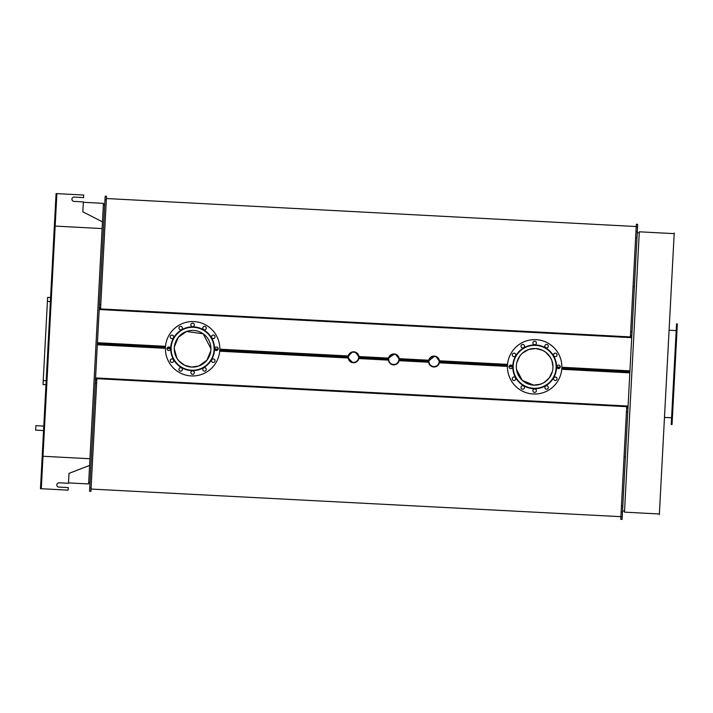 <?xml version="1.0" encoding="UTF-8"?>
<svg xmlns="http://www.w3.org/2000/svg" width="713" height="713" viewBox="0 0 713 713"><rect width="100%" height="100%" fill="white"/><g stroke="black" fill="none" stroke-linecap="round" stroke-linejoin="round"><path stroke-width="1.07" d="M637.547 227.001L636.201 226.93L636.344 224.247L637.689 224.319L631.736 337.008L630.39 336.937L636.228 226.529L106.389 198.526M629.873 372.213L628.527 372.141L628.572 371.446L629.909 371.518L629.873 372.213L622.092 519.42L620.756 519.349L626.709 406.66L628.046 406.731M89.758 487.781L91.104 487.852L90.916 491.346L89.571 491.275L95.533 378.585L96.87 378.656L91.032 489.065L622.235 516.738M622.092 519.42L620.756 519.349M637.689 224.319L636.344 224.247M626.709 406.668L96.87 378.674M95.533 378.585L97.387 343.381L98.733 343.452L98.697 344.147L97.351 344.076M628.563 371.464L561.835 367.935L628.563 371.464M559.928 367.837L556.969 367.676L559.928 367.837M552.976 367.462L552.94 368.14M631.736 337.008L629.909 371.518M100.56 308.934L99.214 308.863L104.98 199.676L105.168 196.182L106.513 196.244L100.56 308.934M105.168 196.182L106.513 196.244M552.432 371.304L549.304 377.854L544.072 382.569L540.775 384.12L533.689 385.145L522.255 380.341L516.497 369.405M438.994 362.792C438.156 365.306 436.418 366.58 433.78 366.616C431.169 366.304 429.574 364.851 429.003 362.257L428.665 362.24A5.437 5.437 0 0 1 428.611 361.571L428.647 360.894A5.437 5.437 0 0 1 439.44 360.796A5.437 5.437 0 0 1 439.493 361.473L439.146 361.785A5.107 5.107 0 0 0 434.324 356.42A5.107 5.107 0 0 0 428.959 361.25A5.107 5.107 0 0 0 433.78 366.616A5.107 5.107 0 0 0 439.146 361.785L439.458 362.142A5.437 5.437 0 0 1 439.342 362.81L438.994 362.792M507.478 365.733L439.458 362.142L439.342 362.81A5.437 5.437 0 0 1 428.665 362.24L428.611 361.571L399.218 360.012L398.888 361.339L398.754 360.662C397.916 363.184 396.178 364.459 393.54 364.486C390.929 364.183 389.334 362.73 388.763 360.136L388.407 358.773A5.437 5.437 0 0 1 399.2 358.666A5.437 5.437 0 0 1 399.253 359.343L398.906 359.664A5.107 5.107 0 0 0 394.084 354.299A5.107 5.107 0 0 0 388.719 359.12A5.107 5.107 0 0 0 393.54 364.486A5.107 5.107 0 0 0 398.906 359.664L399.218 360.012A5.437 5.437 0 0 1 388.416 360.118A5.437 5.437 0 0 1 388.371 359.441L358.978 357.89A5.437 5.437 0 0 1 348.176 357.988L348.167 356.643A5.437 5.437 0 0 1 358.96 356.545A5.437 5.437 0 0 1 359.013 357.213L358.666 357.534A5.107 5.107 0 0 0 353.844 352.169A5.107 5.107 0 0 0 348.47 356.999A5.107 5.107 0 0 0 353.3 362.364A5.107 5.107 0 0 0 358.666 357.534L358.514 358.532C357.676 361.054 355.939 362.329 353.3 362.364M352.329 362.213L348.176 357.988A5.437 5.437 0 0 1 348.131 357.311L219.747 350.529M210.834 350.734L206.939 360.19L198.722 366.045L191.645 367.07M191.637 367.07L184.703 365.306L178.981 361.019L176.877 358.176L174.275 348.8M174.382 346.785L178.277 337.329L186.494 331.474L203.205 333.8L210.941 348.719M219.782 349.86L348.167 356.643L348.497 355.315L348.63 355.992L351.865 352.454M355.769 352.659L358.621 356.527L358.826 355.858L359.013 357.213L388.407 358.773L388.523 358.104L394.084 354.299M396.009 354.789L398.861 358.648L399.066 357.988L399.253 359.343L428.647 360.894L434.324 356.42M436.249 356.91L439.101 360.778L439.306 360.118L439.493 361.473L507.513 365.065M516.872 362.364L520 355.814M522.388 353.202L528.538 349.548L535.623 348.523L542.557 350.288L545.677 352.177L550.391 357.418L551.942 360.716L552.985 366.794M169.56 347.204L168.134 347.133M165.469 346.99L98.733 343.461M97.387 343.381L99.214 308.863M428.771 360.234L428.976 359.566L428.771 360.234L399.2 358.666M428.665 362.24L428.798 362.926L428.665 362.24L399.093 360.68M439.128 363.47L439.342 362.81L439.128 363.47M358.648 359.218L358.853 358.55L358.648 359.218M388.523 358.104L388.737 357.445L388.523 358.104L358.96 356.545M170.291 347.917L167.332 347.757M165.434 347.659L98.697 344.129M628.527 372.133L561.799 368.603M559.126 368.461L557.7 368.389M512.344 365.992L509.376 365.831M511.604 365.279L510.187 365.208M217.082 350.386L215.656 350.315M217.884 349.762L214.925 349.602M630.39 336.919L100.56 308.925M388.407 358.773L359.013 357.213M174.302 347.792A18.333 18.333 0 0 0 174.275 348.764A18.333 18.333 0 0 1 192.608 330.422A18.333 18.333 0 0 1 210.941 348.764A18.333 18.333 0 0 1 192.608 367.097A18.333 18.333 0 0 1 174.275 348.764M210.932 349.388L210.896 350.065M677.35 323.934L672.038 424.538L671.227 424.493L676.548 323.889L677.35 323.934M674.186 233.641L639.311 231.805L625.23 498.262L624.499 512.148L659.373 513.993M674.222 232.973L659.338 514.661L674.222 232.973M671.584 417.782L664.872 417.435M635.631 237.714L636.976 237.786L637.244 232.768L639.249 232.875M35.891 425.652L35.65 430.153L35.891 425.652L43.787 426.071M90.025 482.692L88.688 482.621M102.111 228.57L102.467 221.859L82.824 211.814L83.35 201.886L73.956 201.387A2.148 2.148 0 0 1 71.924 199.132A2.148 2.148 0 0 1 74.179 197.1L83.573 197.59L83.706 195.041L56.88 193.624L41.497 484.653L41.283 488.726L68.109 490.143L68.252 487.594L58.858 487.095A2.148 2.148 0 0 1 56.826 484.84A2.148 2.148 0 0 1 59.081 482.808L68.475 483.298L69.001 473.379L89.597 465.455L102.111 228.57L55.168 226.083M56.88 193.624L56.077 193.579L56.88 193.624M58.858 487.095A2.148 2.148 0 0 1 56.826 484.84A2.148 2.148 0 0 1 59.081 482.808M73.956 201.387A2.148 2.148 0 0 1 71.924 199.132A2.148 2.148 0 0 1 74.179 197.1M43.003 456.267L89.945 458.744M50.578 297.535L47.628 297.383L50.578 297.535M45.971 384.726L43.021 384.574L47.628 297.383M40.481 488.681L41.283 488.726L40.481 488.681L56.077 193.579M83.323 202.287L103.447 203.348L102.467 221.859M68.493 482.897L88.617 483.958L89.597 465.455M521.221 347.062A1.747 1.747 0 0 1 522.736 344.441A1.747 1.747 0 0 1 524.242 347.062A1.747 1.747 0 0 1 521.221 347.062M513.137 356.429A1.747 1.747 0 0 1 513.137 353.398A1.747 1.747 0 0 1 515.749 354.914A1.747 1.747 0 0 1 513.137 356.429M510.811 368.585A1.747 1.747 0 0 1 509.296 365.965A1.747 1.747 0 0 1 512.326 365.965A1.747 1.747 0 0 1 510.811 368.585M514.875 380.27A1.747 1.747 0 0 1 512.264 378.755A1.747 1.747 0 0 1 514.875 377.239A1.747 1.747 0 0 1 514.875 380.27M524.242 388.353A1.747 1.747 0 0 1 521.221 388.353A1.747 1.747 0 0 1 522.736 385.733A1.747 1.747 0 0 1 524.242 388.353M536.399 390.679A1.747 1.747 0 0 1 533.779 392.186A1.747 1.747 0 0 1 533.779 389.164A1.747 1.747 0 0 1 536.399 390.679M548.092 386.606A1.747 1.747 0 0 1 546.577 389.227A1.747 1.747 0 0 1 545.062 386.606A1.747 1.747 0 0 1 548.092 386.606M556.176 377.239A1.747 1.747 0 0 1 556.176 380.27A1.747 1.747 0 0 1 553.555 378.755A1.747 1.747 0 0 1 556.176 377.239M558.493 365.092A1.747 1.747 0 0 1 560.008 367.712A1.747 1.747 0 0 1 556.987 367.712A1.747 1.747 0 0 1 558.493 365.092M554.429 353.398A1.747 1.747 0 0 1 557.049 354.914A1.747 1.747 0 0 1 554.429 356.429A1.747 1.747 0 0 1 554.429 353.398M545.062 345.315A1.747 1.747 0 0 1 548.092 345.315A1.747 1.747 0 0 1 546.577 347.935A1.747 1.747 0 0 1 545.062 345.315M532.905 342.989A1.747 1.747 0 0 1 535.525 341.482A1.747 1.747 0 0 1 535.525 344.504A1.747 1.747 0 0 1 532.905 342.989M552.985 366.839A18.333 18.333 0 0 1 534.652 385.172A18.333 18.333 0 0 1 516.319 366.839A18.333 18.333 0 0 1 534.652 348.497A18.333 18.333 0 0 1 552.985 366.839M513.164 366.839A21.488 21.488 0 0 1 534.652 345.342A21.488 21.488 0 0 1 556.149 366.839A21.488 21.488 0 0 1 534.652 388.327A21.488 21.488 0 0 1 513.164 366.839M512.763 366.839A21.898 21.898 0 0 1 534.652 344.94A21.898 21.898 0 0 1 556.55 366.839A21.898 21.898 0 0 1 534.652 388.728A21.898 21.898 0 0 1 512.763 366.839M507.451 366.839A27.201 27.201 0 0 1 534.652 339.638A27.201 27.201 0 0 1 561.853 366.839A27.201 27.201 0 0 1 534.652 394.039A27.201 27.201 0 0 1 507.451 366.839M206.039 368.532A1.747 1.747 0 0 1 204.533 371.152A1.747 1.747 0 0 1 203.018 368.532A1.747 1.747 0 0 1 206.039 368.532M214.132 359.165A1.747 1.747 0 0 1 214.132 362.195A1.747 1.747 0 0 1 211.511 360.68A1.747 1.747 0 0 1 214.132 359.165M216.449 347.017A1.747 1.747 0 0 1 217.964 349.628A1.747 1.747 0 0 1 214.934 349.628A1.747 1.747 0 0 1 216.449 347.017M212.385 335.324A1.747 1.747 0 0 1 215.005 336.839A1.747 1.747 0 0 1 212.385 338.354A1.747 1.747 0 0 1 212.385 335.324M203.018 327.24A1.747 1.747 0 0 1 206.039 327.24A1.747 1.747 0 0 1 204.533 329.861A1.747 1.747 0 0 1 203.018 327.24M190.861 324.914A1.747 1.747 0 0 1 193.481 323.408A1.747 1.747 0 0 1 193.481 326.429A1.747 1.747 0 0 1 190.861 324.914M179.177 328.987A1.747 1.747 0 0 1 180.683 326.367A1.747 1.747 0 0 1 182.198 328.987A1.747 1.747 0 0 1 179.177 328.987M171.084 338.354A1.747 1.747 0 0 1 171.084 335.324A1.747 1.747 0 0 1 173.705 336.839A1.747 1.747 0 0 1 171.084 338.354M168.767 350.502A1.747 1.747 0 0 1 167.252 347.891A1.747 1.747 0 0 1 170.282 347.891A1.747 1.747 0 0 1 168.767 350.502M172.831 362.195A1.747 1.747 0 0 1 170.211 360.68A1.747 1.747 0 0 1 172.831 359.165A1.747 1.747 0 0 1 172.831 362.195M182.198 370.279A1.747 1.747 0 0 1 179.177 370.279A1.747 1.747 0 0 1 180.683 367.658A1.747 1.747 0 0 1 182.198 370.279M194.355 372.605A1.747 1.747 0 0 1 191.735 374.111A1.747 1.747 0 0 1 191.735 371.09A1.747 1.747 0 0 1 194.355 372.605M214.096 348.764A21.488 21.488 0 0 1 192.608 370.252A21.488 21.488 0 0 1 171.12 348.764A21.488 21.488 0 0 1 192.608 327.267A21.488 21.488 0 0 1 214.096 348.764M214.506 348.764A21.898 21.898 0 0 1 192.608 370.653A21.898 21.898 0 0 1 170.71 348.764A21.898 21.898 0 0 1 192.608 326.866A21.898 21.898 0 0 1 214.506 348.764M219.809 348.764A27.201 27.201 0 0 1 192.608 375.956A27.201 27.201 0 0 1 165.407 348.764A27.201 27.201 0 0 1 192.608 321.563A27.201 27.201 0 0 1 219.809 348.764M631.807 335.654L630.461 335.582M634.392 286.697L633.046 286.626M632.012 331.777L630.666 331.705M627.975 408.086L626.638 408.014M627.77 411.954L626.433 411.882M625.39 457.042L624.044 456.971M622.805 505.954L621.46 505.882M622.485 512.041L621.139 511.97M637.297 231.689L635.96 231.618M628.082 406.071L95.56 377.935M629.944 370.858L561.853 367.266M560.213 367.177L556.755 366.99M99.285 307.508L100.631 307.579M95.462 379.94L96.799 380.011M95.292 383.148L96.629 383.22M99.455 304.299L100.8 304.371M104.98 199.676L106.326 199.747M165.514 346.322L97.423 342.721M629.837 372.872L561.746 369.272M507.567 364.396L439.44 360.796M348.176 357.988L219.702 351.197M388.416 360.118L358.853 358.55M170.505 348.604L167.056 348.416M165.407 348.327L97.316 344.736M512.549 366.678L509.1 366.491M507.46 366.411L439.342 362.81M348.283 355.974L219.809 349.192M218.16 349.103L214.711 348.915M631.7 337.659L99.178 309.522M50.373 301.563L47.415 301.403M46.185 380.706L43.235 380.546M56.666 197.697L55.864 197.653M54.295 242.554L53.493 242.509M54.143 245.441L53.341 245.397M44.028 436.909L43.217 436.864M43.867 439.796L43.065 439.761M41.497 484.653L40.694 484.617M669.48 330.244L676.191 330.6M624.552 511.069L622.538 510.963M43.555 430.572L35.65 430.153M103.376 204.693L104.713 204.765"/></g></svg>
